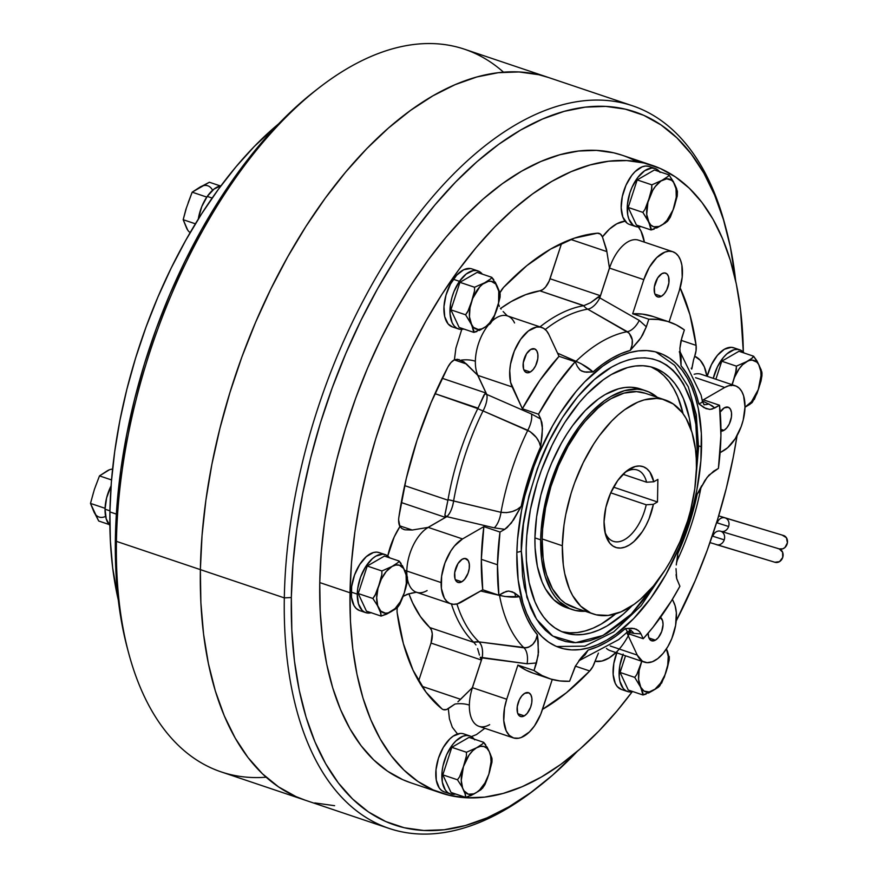 <?xml version="1.0" encoding="UTF-8"?>
<svg xmlns="http://www.w3.org/2000/svg" width="878" height="878" viewBox="0 0 878 878"><rect width="100%" height="100%" fill="white"/><g stroke="black" fill="none" stroke-linecap="round" stroke-linejoin="round"><path stroke-width="1.32" d="M739.737 349.806A30.598 16.177 -71.4 0 1 744.171 353.033L740.472 350.092L737.366 349.367L733.986 349.762L726.896 353.867L723.461 357.401L717.458 366.774L713.265 378.352A30.598 16.177 -71.4 0 1 739.737 349.806L733.679 347.765A30.598 16.177 108.6 0 0 707.218 376.322M734.414 348.05L731.319 347.326L724.394 349.246L717.403 355.36L711.41 364.732L707.317 375.938M758.175 363.305L753.609 356.216L751.755 358.454L746.509 361.681A25.089 13.258 -71.4 0 1 761.006 375.608A25.089 13.258 -71.4 0 1 745.762 406.777L745.674 406.832A25.089 13.258 -71.4 0 1 744.994 407.194L751.48 401.751L758.296 389.58L761.006 375.608L760.798 371.383L758.713 364.546L756.913 362.197L752.172 360.112L749.406 360.441L736.412 366.148L736.379 369.737L733.426 380.35A25.089 13.258 -71.4 0 1 746.509 361.681L736.412 366.148L721.76 361.22L738.969 351.277L753.609 356.216L738.969 351.277L721.76 361.22L736.412 366.148L735.621 373.337L732.219 384.74A25.089 13.258 -71.4 0 1 733.382 380.481L731.648 385.694M761.237 370.033L757.045 361.023L753.609 356.216L752.6 357.741L742.645 364.666L739.024 368.979L734.557 377.277L732.011 384.663M751.809 402.87L752.83 401.334L751.809 402.87L745.762 406.777L750.053 404.209M752.38 402.234L757.055 393.344L761.006 381.074L761.939 375.619L759.942 384.597M761.885 374.258L761.874 372.074L759.218 365.533M715.877 379.23L721.76 361.22L715.877 379.23M754.312 399.468L758.811 388.098M761.819 373.808L761.874 372.074M616.784 652.859A30.598 16.177 108.6 0 0 621.459 689.482L627.518 691.524A30.598 16.177 -71.4 0 1 622.831 654.889M623.15 654.088L619.846 665.535L619.199 676.521L619.912 681.306L623.303 688.561L625.838 690.745L628.813 691.842L632.994 691.634A30.598 16.177 -71.4 0 1 627.518 691.524M617.102 652.047L613.799 663.494L613.151 674.48L615.248 683.336L617.245 686.519L621.536 689.504M463.463 733.799L469.521 735.83L466.317 735.479L462.86 736.258L455.77 741.054L452.411 744.873L446.672 754.663L442.962 766.011L442.062 771.74L442.336 782.188L445.3 790.002L447.67 792.538L450.513 794.008L455.726 794.03A30.598 16.177 -71.4 0 1 450.513 794.008A30.598 16.177 -71.4 0 1 450.249 793.921A30.598 16.177 -71.4 0 1 444.597 760.008A30.598 16.177 -71.4 0 1 469.521 735.83L463.463 733.799A30.598 16.177 108.6 0 0 438.539 757.966A30.598 16.177 108.6 0 0 444.202 791.89A30.598 16.177 108.6 0 0 444.455 791.967L441.623 790.496L439.252 787.972L436.278 780.147L436.004 769.699L438.462 758.208L443.28 747.441L449.723 739.013L453.257 736.104L460.259 733.448M463.99 733.975A30.598 16.177 108.6 0 0 463.727 733.876L469.774 735.918A30.598 16.177 -71.4 0 1 474.208 739.144M474.724 739.836L472.364 737.3L469.521 735.83A30.598 16.177 -71.4 0 1 469.774 735.918M385.201 554.611L379.153 552.58A30.598 16.177 108.6 0 0 360.847 562.798A30.598 16.177 108.6 0 0 351.211 592.079L357.269 594.121A30.598 16.177 -71.4 0 1 366.905 564.839A30.598 16.177 -71.4 0 1 385.201 554.611A30.598 16.177 -71.4 0 1 389.634 557.837L385.936 554.896L382.841 554.172L375.916 556.092L372.371 558.671L365.742 566.562L360.595 577.055L357.708 588.545L357.269 594.121L351.211 592.079A30.598 16.177 108.6 0 0 359.618 610.583L365.676 612.625A30.598 16.177 -71.4 0 1 357.269 594.121L358.465 603.855L362.252 610.506L364.941 612.339L368.047 613.063L371.427 612.657M371.153 612.734A30.598 16.177 -71.4 0 1 365.676 612.625M379.889 552.866L376.783 552.13L373.402 552.536L366.313 556.63L359.695 564.532L354.547 575.013L351.661 586.504L351.474 597.249L354.01 605.6L356.194 608.465L359.684 610.605M477.895 270.907L471.837 268.877A30.598 16.177 108.6 0 0 453.41 279.292L459.457 281.322A30.598 16.177 -71.4 0 1 477.895 270.907A30.598 16.177 -71.4 0 1 482.329 274.134L479.575 271.686L476.6 270.578L473.297 270.611L466.24 273.991L459.457 281.322L453.41 279.292A30.598 16.177 108.6 0 0 452.313 326.879L458.371 328.91A30.598 16.177 -71.4 0 1 459.457 281.322L454.003 291.485L452.049 297.159L450.699 302.932L450.052 313.918L452.148 322.764L454.156 325.957L456.692 328.142L459.666 329.239L463.847 329.03A30.598 16.177 -71.4 0 1 458.371 328.91M470.542 268.547L463.749 269.722L456.692 275.187L450.458 284.099L445.991 295.118L443.972 306.554L444.718 316.662L448.098 323.916L452.389 326.901M649.369 166.557A30.598 16.177 108.6 0 0 649.105 166.469A30.598 16.177 108.6 0 0 648.842 166.381L654.9 168.422A30.598 16.177 -71.4 0 1 655.164 168.51A30.598 16.177 -71.4 0 1 659.597 171.726M660.102 172.428L657.743 169.893L654.9 168.422L651.695 168.071L644.682 170.727L637.79 177.466L632.05 187.255L629.899 192.842L627.441 204.322L627.715 214.77L628.889 219.094L633.049 225.119L635.891 226.59L641.116 226.623A30.598 16.177 -71.4 0 1 635.891 226.59A30.598 16.177 -71.4 0 1 635.628 226.513A30.598 16.177 -71.4 0 1 629.976 192.589A30.598 16.177 -71.4 0 1 654.9 168.422L648.842 166.381A30.598 16.177 108.6 0 0 623.929 190.548A30.598 16.177 108.6 0 0 629.581 224.472L635.628 226.513M648.842 166.381L645.637 166.03L642.191 166.809L635.101 171.605L631.732 175.424L625.992 185.214L622.293 196.562L621.174 207.746L622.831 217.064L627.002 223.089M666.523 649.215L666.523 649.215A25.089 13.258 -71.4 0 1 660.552 683.161A25.089 13.258 -71.4 0 1 640.347 686.728L644.068 691.107L649.215 691.963L654.999 689.175L660.552 683.161L665.008 674.831L667.708 665.458L668.246 656.47L666.523 649.215L667.554 651.443M641.873 660.969L639.129 670.474L638.602 679.418L642.937 694.981L628.286 690.042L620.077 672.449L625.52 655.8L620.077 672.449L634.728 677.388L620.077 672.449L628.286 690.042L642.937 694.981L646.065 694.125M641.752 661.266A25.089 13.258 -71.4 0 0 640.753 664.031L636.835 674.458L634.728 677.388L640.347 686.728L642.992 693.225L642.937 694.981L653.012 690.525L658.259 687.287L660.135 685.038M648.469 693.06L653.012 690.525M655.175 689.263L659.104 686.585M659.696 685.948L664.372 677.059L669.223 659.795L667.247 668.323M669.135 657.512L667.554 651.454L669.135 657.512M661.617 683.172L666.117 671.813M634.728 677.388L640.303 686.64A25.089 13.258 -71.4 0 1 640.688 664.218L636.835 674.458L634.728 677.388M490.308 753.895L491.867 759.92L491.921 758.186L489.276 751.667A25.089 13.258 -71.4 0 1 488.859 774.187L491.954 762.236L488.859 774.187L491.054 761.786L490.659 756.243L489.276 751.667L486.961 748.308L483.954 746.519L480.42 746.333L476.491 747.826L472.649 750.822L469.039 755.135L463.43 766.593L461.268 780.465L462.629 788.082L464.111 790.935L468.38 794.206L473.835 793.844L476.754 792.296L479.64 789.915L484.919 783.011L488.859 774.187A25.089 13.258 -71.4 0 1 468.38 794.206A25.089 13.258 -71.4 0 1 463.43 766.593L459.567 776.854L457.46 779.785L442.819 774.857L451.808 747.332L469.006 737.388L483.657 742.327L482.659 743.842L476.611 747.76L466.459 752.259L451.808 747.332L466.459 752.259L466.427 755.87L463.474 766.461L459.567 776.854L457.46 779.785L462.004 786.831L465.439 794.59L465.669 797.378L451.018 792.45L442.819 774.857L457.46 779.785L462.004 786.831L465.044 793.514L465.669 797.378L468.819 796.522M485.699 744.818L483.657 742.327L469.006 737.388L451.808 747.332L442.819 774.857L451.018 792.45L465.669 797.378L473.549 794.195L480.99 789.695L482.867 787.445L477.928 791.66M470.432 795.841L475.744 792.922M484.338 785.601L488.859 774.187M489.276 751.667L486.983 746.937M488.201 749.373L483.657 742.327L482.659 743.842L476.611 747.76A25.089 13.258 -71.4 0 1 489.233 751.579M482.428 788.345L484.974 784.515L487.707 777.688M466.459 752.259L466.427 755.87L463.474 766.461A25.089 13.258 -71.4 0 1 476.491 747.826L466.459 752.259M403.112 596.436L399.764 604.305L404.264 592.946A25.089 13.258 -71.4 0 1 391.193 611.615L397.273 607.675L398.294 606.138L397.273 607.675M404.264 592.946L406.305 583.464L406.086 574.947L403.617 568.45L399.369 565.212L395.835 565.026L392.016 566.464L386.21 571.545L381.304 579.228L377.957 588.414L376.684 597.688L377.672 605.655L380.778 611.099L385.519 613.184L388.296 612.855L395.045 608.63L400.313 601.748L404.264 592.946L407.392 580.896M404.308 592.815A25.089 13.258 -71.4 0 0 404.703 570.382L407.348 576.89L407.293 578.613L406.69 574.805L402.354 565.542M401.125 563.511L399.084 561.02L384.432 556.092L399.084 561.02L398.074 562.546L391.939 566.519L381.886 570.963L367.234 566.025L384.432 556.092L367.234 566.025L381.886 570.963L381.853 574.563L378.89 585.198L375.817 593.868L372.887 598.489L358.235 593.55L367.234 566.025L358.235 593.55L372.887 598.489L377.43 605.524L380.865 613.283L381.096 616.082L366.444 611.143L358.235 593.55L366.444 611.143L381.096 616.082L389.009 612.866M391.193 611.615L391.193 611.615A25.089 13.258 -71.4 0 1 376.684 597.688A25.089 13.258 -71.4 0 1 391.939 566.519L381.886 570.963L381.853 574.563L378.89 585.198L375.005 595.525L372.887 598.489L377.43 605.524L380.47 612.207L381.096 616.082L386.715 614.106L395.517 609.025M399.084 561.02L398.074 562.546L392.016 566.464A25.089 13.258 -71.4 0 1 404.648 570.261L399.084 561.02M405.438 589.336L407.249 582.246L407.447 577.724M490.55 323.334L493.074 319.537L497.003 309.078A25.089 13.258 -71.4 0 0 497.387 286.656L500.043 293.164L499.977 294.909L500.043 293.164L497.354 286.568L491.779 277.316L490.769 278.831L484.689 282.771L474.57 287.249L474.537 290.848L471.585 301.483L468.501 310.164L465.581 314.785L473.451 327.373L478.181 329.48L481.901 328.855L485.852 326.572L489.617 322.895L494.501 315.268L498.572 302.822L498.77 291.222L495.708 283.967L491.186 281.3L488.475 281.333L482.691 284.121L479.838 286.777L472.682 298.465L469.982 307.838L469.456 316.826L473.791 332.378L483.844 327.933A25.089 13.258 -71.4 0 1 471.179 324.081L473.846 330.622L473.791 332.378L459.139 327.439L450.93 309.846L459.929 282.321L477.127 272.378L491.779 277.316L477.127 272.378L459.929 282.321L474.57 287.249L459.929 282.321L450.93 309.846L465.581 314.785L450.93 309.846L459.139 327.439L473.791 332.378L476.875 331.533M497.003 309.078L500.076 297.192L497.003 309.078M493.787 279.764L491.779 277.316L490.769 278.831L484.689 282.771L474.57 287.249L474.537 290.848L471.585 301.483L467.7 311.822L465.581 314.785L471.179 324.081A25.089 13.258 -71.4 0 1 477.149 290.135A25.089 13.258 -71.4 0 1 497.354 286.568L495.159 282.047M479.322 330.446L481.66 329.184M483.844 327.933L489.968 323.971L490.989 322.435L486.094 326.627M492.47 320.569L496.948 309.265A25.089 13.258 -71.4 0 1 483.921 327.878M673.602 181.998L669.036 174.909L668.037 176.434L661.946 180.374L651.838 184.852L651.476 190.285L648.831 199.119L644.957 209.436L642.85 212.377L648.425 221.629A25.089 13.258 -71.4 0 1 648.831 199.119L644.957 209.436L642.85 212.377L628.198 207.449L637.187 179.913L654.395 169.981L669.036 174.909L654.395 169.981L637.187 179.913L651.838 184.852L637.187 179.913L628.198 207.449L642.85 212.377L650.741 224.987L653.737 226.776L659.159 226.447L663.142 224.153L666.896 220.466L673.097 209.897L676.258 197.298L676.027 188.748L673.58 182.361L671.637 180.297L666.687 178.816L660.947 181L655.295 186.52L652.782 190.285L647.931 202.247L646.713 214.386L651.048 229.97L654.143 229.125M636.407 225.031L651.048 229.97L636.407 225.031L628.198 207.449L636.407 225.031M656.59 228.05L665.447 222.935L668.257 220.027L667.236 221.563L661.2 225.47A25.089 13.258 -71.4 0 0 674.216 206.835L677.212 196.134L677.41 191.613M669.716 218.194L674.216 206.835L670.353 217.118L667.807 220.938M677.3 190.767L677.245 192.501L676.642 188.671L674.644 184.226L669.036 174.909L668.037 176.434L661.946 180.374L651.838 184.852L651.805 188.474L648.831 199.119A25.089 13.258 -71.4 0 1 669.31 179.101A25.089 13.258 -71.4 0 1 674.26 206.703L677.344 194.828M676.653 188.715L674.644 184.226M661.09 225.536A25.089 13.258 -71.4 0 1 648.458 221.717L651.103 228.214L651.048 229.97L661.09 225.536M712.299 535.854L712.925 536.041A7.024 5.959 106.8 0 1 720.608 531.223A7.024 5.959 106.8 0 1 720.761 531.267A7.024 5.959 106.8 0 1 724.229 539.849A7.024 5.959 106.8 0 1 716.547 544.667A7.024 5.959 106.8 0 1 716.393 544.623A7.024 5.959 -73.2 0 0 716.569 544.678A7.024 5.959 -73.2 0 0 724.229 539.849L712.234 536.052L724.229 539.849A7.024 5.959 -73.2 0 0 720.761 531.267A7.024 5.959 -73.2 0 0 720.959 531.322A7.024 5.959 -73.2 0 0 728.619 526.493L716.591 522.684L728.619 526.493A7.024 5.959 -73.2 0 0 725.151 517.921A7.024 5.959 -73.2 0 0 724.976 517.866M720.761 531.267L779.247 548.893L720.761 531.267A7.024 5.959 -73.2 0 0 720.586 531.212M716.646 522.487L717.315 522.695A7.024 5.959 106.8 0 1 724.987 517.866A7.024 5.959 106.8 0 1 725.151 517.921L783.637 535.536A7.024 5.959 -73.2 0 0 783.483 535.492A7.024 5.959 -73.2 0 0 783.319 535.448M778.106 548.651L779.247 548.893A7.024 5.959 -73.2 0 0 779.093 548.849A7.024 5.959 -73.2 0 0 778.94 548.805M397.207 612.965A15.047 7.957 -71.4 0 1 397.065 610.265L397.251 607.697A15.047 7.957 -71.4 0 0 397.065 610.265A15.047 7.957 -71.4 0 0 397.207 612.965L403.375 643.629L413.055 670.254L426.028 692.182L441.952 708.886A255.849 135.278 -71.4 0 1 397.207 612.965M580.303 370.231L584.254 371.954L593.023 371.932A157.755 83.41 -71.4 0 1 630.239 350.432L621.02 353.658L611.681 358.356L602.319 364.458L593.023 371.932C589.303 368.31 583.629 364.765 576.023 361.297A15.047 6.003 -66.4 0 1 575.299 362.021A15.047 6.003 113.6 0 0 576.023 361.297A172.615 91.268 -71.4 0 1 627.276 331.686A172.615 91.268 108.6 0 0 576.023 361.297L557.563 353.165L581.148 363.701L593.023 371.932L586.372 372.217L581.971 371.218L579.886 369.901L577.439 366.598L575.178 361.747L555.895 385.969L538.499 414.207L541.792 422.153L542.33 425.797L542.121 435.51L540.629 446.858C539.224 439.933 534.943 434.412 527.788 430.286A15.047 6.003 113.6 0 0 531.431 413.966L486.763 394.441L531.431 413.966A15.047 6.003 -66.4 0 1 527.788 430.286A172.615 91.268 108.6 0 0 500.987 512.324L506.551 512.631L512.203 511.578L517.219 509.416L521.17 506.419A157.755 83.41 -71.4 0 1 540.629 446.858L539.18 442.194L536.392 437.54L530.158 431.647L483.032 410.915A15.047 6.014 113.6 0 0 486.763 394.441A15.047 6.014 -66.4 0 1 483.032 410.915A181.066 95.746 108.6 0 0 453.608 500.954C452.455 508.175 450.194 513.4 446.836 516.648L444.894 515.21L448.032 499.67L500.987 512.324A172.615 91.268 -71.4 0 1 527.788 430.286L483.032 410.915A15.047 3.128 26.2 0 1 477.786 408.621A15.047 3.128 -153.8 0 0 483.032 410.915A181.066 95.746 108.6 0 0 453.608 500.954A15.047 3.545 9.9 0 0 448.032 499.67A183.107 96.821 -71.4 0 1 477.786 408.621L484.81 393.948A15.047 11.173 155 0 1 486.763 394.441L477.884 375.411L512.181 386.957L477.884 375.411L486.763 394.441A15.047 11.173 -25 0 0 484.81 393.948L486.061 393.059L477.819 375.389A15.047 11.173 155 0 1 477.884 375.411A35.12 18.57 108.6 0 1 475.36 361.231A35.12 18.57 108.6 0 1 488.113 325.387A35.12 18.57 108.6 0 0 475.36 361.231A15.047 6.574 1 0 0 460.95 360.189A15.047 6.574 -179 0 1 475.36 361.231A35.12 18.57 108.6 0 0 477.884 375.411A15.047 11.173 -25 0 0 477.819 375.389L463.836 361.78L457.46 359.278L454.409 359.815A15.047 7.957 -71.4 0 0 447.923 366.993A255.849 135.278 -71.4 0 0 398.886 517.087A15.047 7.957 -71.4 0 0 398.634 520.017L399.94 526.537A50.167 26.527 -71.4 0 0 387.758 555.983L394.189 536.996L399.94 526.537L401.894 528.545L404.901 529.796L412.21 530.027L399.578 525.779L412.21 530.027L404.901 529.796L401.894 528.545L399.94 526.537A15.047 7.957 -71.4 0 1 398.634 520.017A15.047 7.957 -71.4 0 1 398.886 517.087L406.251 478.598L417.072 440.13L431.076 402.618L447.923 366.993L450.952 362.57L454.409 359.815L455.912 348.072L461.762 329.36M404.901 529.796L403.298 529.269M499.362 306.312L498.506 304.271L499.362 306.312M501.086 309.1L500.471 308.211L501.086 309.1M503.127 311.536L507.308 315.85L503.127 311.536M411.08 593.21L416.381 592.233L407.348 594.219L403.145 596.338L409.236 593.638M404.736 570.437A15.047 6.574 -179 0 1 406.821 571.029A35.12 18.57 108.6 0 0 406.964 575.529A35.12 18.57 108.6 0 1 406.821 571.029L441.118 582.575A35.12 18.57 -71.4 0 1 462.53 538.938L428.223 527.393A35.12 18.57 108.6 0 0 406.821 571.029A15.047 6.574 1 0 0 404.736 570.437M416.622 592.189L416.468 592.266A35.12 18.57 108.6 0 1 407.458 579.162A35.12 18.57 108.6 0 0 416.26 592.189A35.12 18.57 108.6 0 0 427.125 590.565M457.526 733.975L452.313 727.258L449.437 718.862L448.318 708.634L454.947 704.057A15.047 6.574 -179 0 1 469.357 705.1A35.12 18.57 108.6 0 0 480.178 726.655A35.12 18.57 108.6 0 0 489.661 724.635M661.408 296.281A12.544 6.629 -71.4 0 1 657.6 296.885A12.544 6.629 -71.4 0 1 654.483 286.14A12.544 6.629 -71.4 0 1 661.803 273.716L664.635 272.937L667.017 273.98L668.564 276.713L668.871 282.979L666.731 289.938L664.273 293.779L661.408 296.281L658.577 297.071L656.195 296.018L654.648 293.296L654.34 287.018L657.633 278.008L661.803 273.716A12.544 6.629 -71.4 0 1 665.612 273.113A12.544 6.629 -71.4 0 1 668.729 283.868A12.544 6.629 -71.4 0 1 661.408 296.281L654.944 294.108L661.408 296.281M530.323 372.009A12.544 6.629 -71.4 0 1 526.515 372.612A12.544 6.629 -71.4 0 1 523.398 361.868A12.544 6.629 -71.4 0 1 530.718 349.444L534.823 348.961L536.82 350.882L537.863 354.306L537.786 358.707L535.646 365.665L533.187 369.506L530.323 372.009L527.491 372.799L525.11 371.745L523.562 369.023L523.255 362.746L526.548 353.735L530.718 349.444A12.544 6.629 -71.4 0 1 534.515 348.84A12.544 6.629 -71.4 0 1 537.643 359.596A12.544 6.629 -71.4 0 1 530.323 372.009L523.848 369.836L530.323 372.009M461.773 581.807A12.544 6.629 -71.4 0 1 457.976 582.41A12.544 6.629 -71.4 0 1 454.848 571.666A12.544 6.629 -71.4 0 1 462.168 559.253L465.011 558.463L468.281 560.68L469.313 564.104L469.236 568.505L468.062 573.213L464.638 579.304L461.773 581.807L458.942 582.597L456.571 581.543L455.013 578.821L454.705 572.544L457.998 563.544L462.168 559.253A12.544 6.629 -71.4 0 1 465.977 558.638A12.544 6.629 -71.4 0 1 469.104 569.394A12.544 6.629 -71.4 0 1 461.773 581.807L455.309 579.634L461.773 581.807M524.32 715.877A12.544 6.629 -71.4 0 1 520.511 716.492A12.544 6.629 -71.4 0 1 517.394 705.736A12.544 6.629 -71.4 0 1 524.715 693.324L528.819 692.83L530.817 694.761L531.859 698.175L531.783 702.587L530.597 707.295L527.184 713.375L524.32 715.877L521.488 716.667L519.107 715.625L517.559 712.892L517.252 706.625L519.392 699.667L521.85 695.826L524.715 693.324A12.544 6.629 -71.4 0 1 528.523 692.709A12.544 6.629 -71.4 0 1 531.64 703.465A12.544 6.629 -71.4 0 1 524.32 715.877L517.855 713.704L524.32 715.877M660.454 617.399A12.544 6.629 -71.4 0 1 662.561 628.593A12.544 6.629 -71.4 0 1 655.405 640.15A12.544 6.629 -71.4 0 1 651.597 640.764A12.544 6.629 -71.4 0 1 648.162 633.137L648.644 637.165L651.3 640.644L655.405 640.15L648.941 637.977L655.405 640.15L658.27 637.647L661.683 631.567L663.055 624.565L662.561 620.581L659.905 617.102M580.38 370.296L577.439 366.598L575.178 361.747L559.034 356.314A188.122 99.466 108.6 0 0 522.355 408.764L539.761 380.536L559.034 356.314L548.86 334.507L546.566 330.841L543.647 328.339L540.233 327.077L536.447 327.099L528.347 330.984L520.566 339.402L514.31 351.057L510.513 364.194L509.745 370.681L510.59 382.292L522.355 408.764L512.181 386.957A35.12 18.57 -71.4 0 1 516.286 346.656A35.12 18.57 -71.4 0 1 541.726 327.45A35.12 18.57 -71.4 0 1 548.86 334.507L559.034 356.314L575.178 361.747A188.122 99.466 -71.4 0 0 538.499 414.207L522.355 408.764L538.499 414.207L540.76 419.047L531.431 413.966L540.76 419.047L542.461 428.749L540.629 446.858L529.313 476.161L521.17 506.419L511.292 523.101L504.74 529.324L499.999 532.057L483.855 526.624A188.122 99.466 108.6 0 0 481.342 559.341L497.486 564.774A188.122 99.466 -71.4 0 1 499.999 532.057L497.486 564.774L498.891 595.229L506.31 591.366L508.878 591.07L514.31 592.782L519.6 596.667L505.08 596.524L480.65 591.004L499.527 595.416A172.615 91.268 108.6 0 0 523.99 647.832A172.615 91.268 -71.4 0 1 499.527 595.416A15.047 6.036 -76.7 0 0 499.45 594.9M448.318 708.634A15.047 7.957 -71.4 0 1 443.313 709.633L446.573 709.512L454.947 704.057A15.047 6.574 1 0 1 469.357 705.1A35.12 18.57 108.6 0 1 472.43 687.693L482.165 657.907L480.211 657.26L527.074 663.779A15.047 7.88 -82.6 0 0 523.99 647.832C531.223 647.569 535.668 643.201 537.358 634.728A157.755 83.41 -71.4 0 1 519.6 596.667L522.783 607.894L526.833 618.046L531.706 627.024L537.358 634.728L538.181 641.225L538.214 655.306L534.022 670.54L536.502 662.956L527.074 663.779A15.047 7.88 97.4 0 0 523.99 647.832L478.993 641.895L526.383 647.799L528.71 647.174L532.781 644.364L535.723 640.007L537.358 634.728L538.521 652.113L536.502 662.956L527.074 663.779L482.165 657.907A15.047 7.88 97.5 0 0 478.993 641.895A15.047 12.402 -46.4 0 0 473.703 642.202L478.993 641.895A181.066 95.746 108.6 0 1 456.911 603.976A181.066 95.746 108.6 0 0 478.993 641.895C482.165 645.231 483.218 650.576 482.165 657.907L472.43 687.693L506.727 699.239L504.51 708.063L503.763 720.662L506.178 730.825L509.383 735.457L513.608 737.981L518.591 738.222L521.247 737.487L529.379 731.989L534.472 725.93L540.727 714.275L552.262 679.462L542.297 709.962A35.12 18.57 -71.4 0 1 523.968 736.181A35.12 18.57 -71.4 0 1 513.312 737.882A35.12 18.57 -71.4 0 1 506.727 699.239L472.43 687.693A35.12 18.57 108.6 0 0 469.357 705.1A35.12 18.57 108.6 0 0 479.004 726.336L478.894 726.293M676.016 568.659L676.718 578.734L679.901 586.263A188.122 99.466 -71.4 0 1 643.234 638.723L640.973 633.872L643.234 638.723L627.09 633.279L637.263 655.098L642.466 661.266L647.108 662.66L652.332 661.76L657.776 658.61L663.077 653.441L667.862 646.592L671.813 638.547L675.61 625.41L676.356 612.811L675.083 605.655L672.394 599.334L673.942 602.648A35.12 18.57 -71.4 0 1 655.054 660.454A35.12 18.57 -71.4 0 1 644.397 662.155A35.12 18.57 -71.4 0 1 637.263 655.098L610.188 645.978L637.263 655.098L627.09 633.279L643.234 638.723L653.067 627.166L671.483 600.826L679.901 586.263L676.609 578.317L676.071 574.673M606.468 648.458A35.12 18.57 108.6 0 0 610.1 650.609L609.98 650.565M723.955 430.352A12.544 6.629 -71.4 0 1 720.959 431.131L723.955 430.352L720.959 429.342L723.955 430.352L726.819 427.849L729.278 424.008L731.418 417.05L731.495 412.649L730.452 409.225L728.455 407.304L724.35 407.798A12.544 6.629 -71.4 0 1 728.147 407.183A12.544 6.629 -71.4 0 1 731.275 417.939A12.544 6.629 -71.4 0 1 723.955 430.352M720.19 412.056A12.544 6.629 -71.4 0 1 724.35 407.798L720.169 412.089M622.239 155.252L613.656 152.805L596.436 150.379L578.437 151.038L559.846 154.748L540.837 161.486L521.587 171.188L502.282 183.754L483.119 199.065L464.286 216.987L445.936 237.323L428.277 259.899L411.464 284.483L395.66 310.845L381.019 338.732L367.684 367.871L355.777 397.986L345.427 428.782L336.713 459.962L329.733 491.241L324.553 522.3L321.216 552.844L319.757 582.575A331.105 175.073 108.6 0 0 410.739 782.781L441.008 792.977A331.105 175.073 -71.4 0 1 350.026 592.771L319.757 582.575L320.196 611.22L322.522 638.493L326.715 664.13L332.729 687.891L340.521 709.545L350.004 728.883L361.088 745.718L373.677 759.887L387.626 771.246L402.826 779.708L410.937 782.847M737.048 435.686A331.105 175.073 -71.4 0 1 676.225 620.922L695.354 580.292L707.262 550.177L717.611 519.381L726.325 488.19L733.306 456.922L737.048 435.686M636.726 161.596A331.105 175.073 108.6 0 0 622.03 155.186A331.105 175.073 108.6 0 0 424.041 265.793A331.105 175.073 108.6 0 0 319.757 582.575L350.026 592.771L350.465 621.415L352.791 648.688L356.984 674.326L362.998 698.087L370.79 719.74L380.273 739.078L391.358 755.903L403.935 770.072L417.895 781.442L433.084 789.893L449.382 795.358L466.602 797.784L484.601 797.125L503.193 793.416L522.201 786.677L541.452 776.975L560.757 764.409L579.919 749.099L598.752 731.176L617.102 710.84L632.138 691.82A331.105 175.073 -71.4 0 1 441.008 792.977M536.447 788.367A381.271 201.6 -71.4 0 1 389.086 828.426A381.271 201.6 -71.4 0 1 284.318 597.885A381.271 201.6 108.6 0 0 534.592 789.816L538.313 786.929A376.256 198.944 -71.4 0 1 291.331 597.523L284.318 597.885L200.371 569.624A381.271 201.6 108.6 0 0 305.138 800.165A381.271 201.6 -71.4 0 1 200.371 569.624L200.875 602.604L203.553 634.015L208.382 663.538L215.319 690.898L224.285 715.833L235.205 738.102L247.969 757.484L262.456 773.803L278.535 786.886L296.029 796.62L305.368 800.242L296.029 796.62L278.535 786.886L262.456 773.803L247.969 757.484L235.205 738.102L224.285 715.833L215.319 690.898L208.382 663.538L203.553 634.015L200.875 602.604L200.371 569.624L284.318 597.885A381.271 201.6 -71.4 0 1 404.407 233.098A381.271 201.6 -71.4 0 1 632.39 105.744A381.271 201.6 -71.4 0 1 725.524 226.776M726.139 229.037A376.256 198.944 -71.4 0 1 735.676 280.96L730.309 246.685L723.472 219.687L714.615 195.081L703.838 173.109L691.238 153.979L676.949 137.879L661.09 124.961L643.826 115.347L625.312 109.146L605.732 106.392L585.286 107.138L564.159 111.352L542.549 119.013L520.676 130.032L498.748 144.31L476.974 161.717L455.561 182.075L434.72 205.189L414.646 230.837L395.55 258.78L377.584 288.73L360.946 320.426L345.8 353.538L332.268 387.758L320.492 422.757L310.592 458.195L302.669 493.732L296.775 529.028L292.989 563.731L291.331 597.523A376.256 198.944 -71.4 0 1 480.837 158.391A376.256 198.944 -71.4 0 1 726.139 229.037L724.921 224.494A381.271 201.6 108.6 0 0 476.348 152.904A381.271 201.6 108.6 0 0 284.318 597.885L291.331 597.523L291.825 630.075L294.47 661.068L299.233 690.196L306.082 717.205L314.928 741.811L325.705 763.783L338.304 782.913L352.594 799.013L368.453 811.93L385.716 821.534L404.231 827.745L423.811 830.489L444.257 829.754L465.384 825.529L486.994 817.879L508.867 806.849L530.795 792.571L552.569 775.164L577.307 751.348A376.256 198.944 -71.4 0 1 538.313 786.929M604.865 531.739A37.622 19.898 108.6 0 0 625.86 538.829A37.622 19.898 108.6 0 0 646.219 504.784L653.386 504.323A42.638 22.543 -71.4 0 1 629.46 544.931A42.638 22.543 -71.4 0 1 605.425 534.164A42.638 22.543 -71.4 0 1 604.053 521.653L605.875 507.396L610.627 493.096L617.728 480.529L626.277 471.277L635.222 466.492L639.48 465.988L643.431 466.778L646.932 468.83L649.885 472.09L653.781 481.77L657.885 479.399L657.49 501.964L653.386 504.323L649.072 518.744L645.945 525.516L642.301 531.706L633.905 541.572L629.427 544.953L624.949 547.126L620.614 548.048L616.554 547.674L612.888 546.017L609.749 543.142L605.403 534.087L604.053 521.653A42.638 22.543 -71.4 0 1 626.716 470.937A42.638 22.543 -71.4 0 1 653.781 481.77L646.603 482.22A37.622 19.898 108.6 0 0 624.807 472.529A37.622 19.898 -71.4 0 1 637.351 470.015A37.622 19.898 -71.4 0 1 646.603 482.22L622.974 474.263L646.603 482.22L653.781 481.77L657.885 479.399L657.49 501.964L613.557 487.169L657.49 501.964L653.386 504.323L646.219 504.784A37.622 19.898 -71.4 0 1 613.338 541.331A37.622 19.898 -71.4 0 1 604.865 531.739M576.045 608.026L565.311 603.285L560.548 599.411L552.481 588.842L546.599 574.86L544.547 566.76L543.109 558.024L542.165 538.96A112.878 59.682 108.6 0 0 573.191 607.214L593.363 614.007A112.878 59.682 -71.4 0 1 562.348 545.754L542.165 538.96L542.67 528.819L545.567 507.824L550.923 486.533L558.507 465.768L568.044 446.32L579.162 428.958L585.187 421.264L597.863 408.215L604.393 403.002L610.978 398.711L624.017 393.114L636.495 391.621L645.286 393.278M665.392 400.05L645.22 393.256A112.878 59.682 108.6 0 0 577.724 430.966A112.878 59.682 108.6 0 0 542.165 538.96L562.348 545.754A112.878 59.682 -71.4 0 1 597.896 437.76A112.878 59.682 -71.4 0 1 665.392 400.05A112.878 59.682 -71.4 0 1 696.419 468.303A112.878 59.682 -71.4 0 1 660.86 576.297A112.878 59.682 -71.4 0 1 593.363 614.007M569.57 608.52L563.885 606.621L553.722 599.707L545.479 588.908L542.165 582.158L537.358 566.332L535.086 547.883L534.932 537.907A115.413 61.032 108.6 0 0 566.65 607.686L572.379 609.617A115.413 61.032 -71.4 0 1 540.661 539.827L534.932 537.907L536.601 516.89L540.837 495.159L547.488 473.56L551.636 463.057L561.393 443.181L566.903 433.995L572.763 425.424L585.308 410.465L598.555 398.875L605.282 394.496L618.617 388.767L625.103 387.472L631.381 387.242L640.369 388.943M646.032 390.853A115.413 61.032 -71.4 0 1 657.293 397.328L648.787 391.928L643.113 390.019L637.11 389.173L624.357 390.699L611.011 396.428L604.284 400.807L591.037 412.386L584.649 419.486L578.492 427.345L567.122 445.113L562.019 454.826L553.217 475.481L549.606 486.225L544.14 507.989L541.166 529.467L540.661 539.827A115.413 61.032 -71.4 0 1 577.011 429.408A115.413 61.032 -71.4 0 1 646.032 390.853L640.303 388.921A115.413 61.032 108.6 0 0 571.282 427.476A115.413 61.032 108.6 0 0 534.932 537.907L540.661 539.827L541.627 559.319L545.183 576.539L551.208 590.828L555.072 596.7L559.451 601.639L569.613 608.553L575.299 610.451L585.253 611.275A115.413 61.032 -71.4 0 1 572.379 609.617M526.185 548.19A139.789 73.917 -71.4 0 1 570.217 414.449A139.789 73.917 -71.4 0 1 653.803 367.75A139.789 73.917 -71.4 0 1 691.205 429.946L689.285 417.851L683.446 398.678L679.451 390.512L674.765 383.401L669.453 377.419L663.559 372.623L657.15 369.056L650.269 366.752L643.003 365.731L635.398 366.005L627.55 367.564L611.395 374.511L603.252 379.812L587.206 393.838L579.458 402.431L564.905 422.34L558.232 433.469L552.053 445.245L541.397 470.257L537.029 483.262L530.4 509.635L526.8 535.635L526.185 548.19L526.372 560.285L529.127 582.619L534.954 601.792L538.96 609.958L543.636 617.069L548.948 623.051L554.841 627.847L561.261 631.414L568.132 633.718L575.408 634.739L583.003 634.465L590.85 632.906L598.884 630.053L607.005 625.959L623.248 614.194L631.995 605.798A139.789 73.917 -71.4 0 1 564.598 632.72A139.789 73.917 -71.4 0 1 526.185 548.19M651.421 367.125L657.831 370.692L663.724 375.499L669.036 381.48L673.711 388.581L677.717 396.746L683.073 413.692A139.789 73.917 108.6 0 0 650.905 366.905M697.088 449.459L696.419 463.068L697.088 449.459A7.529 3.282 1 0 0 698.559 447.528A7.529 3.282 -179 0 1 697.088 449.459L695.859 424.469L691.293 402.387L683.567 384.07L678.617 376.541L672.987 370.209L666.753 365.127L659.96 361.352L652.683 358.915L644.979 357.829L636.934 358.125L628.626 359.782L620.131 362.79L611.527 367.125L594.34 379.592L577.713 396.691L562.304 417.763L548.695 442.018L537.413 468.501L528.896 496.202L523.453 524.067L521.312 551.011A7.529 3.282 -179 0 1 516.879 552.207A7.529 3.282 1 0 0 521.312 551.011C520.544 528.545 526.866 498.539 540.288 460.983C554.27 424.612 581.697 383.84 611.527 367.125C676.543 331.368 701.302 408.489 697.088 449.459M656.173 582.586L631.26 614.128L603.01 635.452L575.584 642.696L552.811 636.1L536.612 619.363L526.866 597.249L521.312 551.011L522.553 576.001L524.429 587.459L530.597 607.763L534.834 616.4L539.794 623.929L545.414 630.261L551.647 635.343L558.441 639.118L565.728 641.566L573.422 642.641L581.466 642.356L589.775 640.688L598.28 637.68L606.885 633.345L624.071 620.878L632.489 612.877L648.579 593.693L656.173 582.586M514.76 593.045L515.759 597.051M697.121 445.574A7.529 3.282 -179 0 1 698.559 447.528M516.846 553.59A155.516 82.225 -71.4 0 1 565.827 404.791A155.516 82.225 -71.4 0 1 658.829 352.846A155.516 82.225 -71.4 0 1 701.555 446.88L698.581 445.881L701.555 446.88A155.516 82.225 -71.4 0 1 652.573 595.679A155.516 82.225 -71.4 0 1 559.582 647.624A155.516 82.225 -71.4 0 1 516.846 553.59L517.526 539.619L521.532 510.689L524.814 496.004L533.769 466.887L539.355 452.741L552.503 425.962L559.923 413.571L576.111 391.423L584.726 381.864L602.582 366.258L611.648 360.364L620.68 355.799L629.614 352.638L638.35 350.893L646.801 350.585L654.889 351.727L662.539 354.295L669.684 358.257L676.236 363.602L682.14 370.253L687.353 378.166L691.809 387.242L695.464 397.416L698.295 408.577L701.357 433.425L700.874 460.851L696.88 489.781L693.598 504.477L684.642 533.583L679.045 547.729L665.908 574.519L650.587 598.445L633.675 618.606L615.829 634.212L606.764 640.117L597.72 644.671L588.787 647.832L580.062 649.577L571.6 649.885L563.511 648.743L555.862 646.175L548.728 642.213L542.176 636.868L536.26 630.217L531.058 622.304L526.602 613.228L522.937 603.054L518.141 579.853L516.846 553.59M587.7 309.166A181.066 95.746 108.6 0 0 545.26 329.513A181.066 95.746 108.6 0 1 587.7 309.166A15.047 12.292 80.4 0 1 583.64 305.72A15.047 12.292 -99.6 0 0 587.7 309.166A15.047 7.814 119.7 0 0 599.784 297.883L597.841 297.225L600.431 295.721L609.519 268.097L599.784 297.883L639.261 320.415L646.329 326.792L642.652 334.968L639.184 340.214L630.239 350.432L632.05 345.164L632.27 339.852L629.175 333.168L587.7 309.166A15.047 7.814 -60.3 0 0 599.784 297.883L639.261 320.415A15.047 7.814 -60.3 0 1 627.276 331.686L587.7 309.166M540.003 326.868A183.107 96.821 -71.4 0 1 583.64 305.72L590.576 302.712L597.841 297.225L599.784 297.883L609.519 268.097L643.815 279.643A35.12 18.57 -71.4 0 1 672.811 251.723A35.12 18.57 -71.4 0 1 679.385 290.366L669.091 321.897L679.385 290.366L682.206 277.185L681.888 265.189L680.549 260.228L678.485 256.211L675.775 253.314L672.515 251.624L668.827 251.218L664.876 252.118L656.744 257.605L649.347 267.274L643.815 279.643L609.453 268.075L606.555 249.615L602.44 236.895L609.442 229.114L616.806 223.802L625.07 221.157A50.167 26.527 -71.4 0 0 602.44 236.895L606.874 251.602L570.777 239.453L606.874 251.602L609.453 268.075L600.431 295.721L590.576 302.712L583.958 305.676L539.849 290.827A15.047 7.957 108.6 0 0 550.045 278.754L600.431 295.721L550.045 278.754L561.613 243.327L549.167 281.059L545.6 286.985L542.736 289.608L539.849 290.827A183.107 96.821 108.6 0 0 500.625 308.452L511.194 301.571L525.67 294.668L539.849 290.827L583.64 305.72A183.107 96.821 -71.4 0 0 540.003 326.868M473.703 642.202A183.107 96.821 -71.4 0 1 451.424 604.009A183.107 96.821 -71.4 0 0 473.703 642.202L475.964 644.946L473.703 642.202M477.577 648.557L478.85 652.837L477.577 648.557M479.454 655.098L478.85 652.837L479.454 655.098M626.552 632.599L627.331 631.469L625.388 628.538A157.755 83.41 -71.4 0 1 588.172 650.038L585.077 654.878L579.623 659.718L588.172 650.038L597.391 646.812L606.731 642.125L616.093 636.012L625.388 628.538L634.157 628.516L638.515 630.569M700.973 487.136L699.909 490.626L697.231 494.051A157.755 83.41 -71.4 0 1 677.772 553.612L677.542 559.659M561.777 631.644A139.789 73.917 108.6 0 0 615.687 613.832L601.276 624.038L593.155 628.132L585.121 630.975L577.274 632.544L569.679 632.818L562.403 631.798M562.348 545.754L563.292 564.817L564.719 573.553L569.427 589.039L572.665 595.635L580.731 606.204L590.664 612.954L596.217 614.82L608.224 615.423L621.042 611.856L634.19 604.273L640.72 599.048L653.397 586.01L665.151 569.932L670.54 560.943L680.077 541.496L687.661 520.731L690.635 510.107L694.783 488.859L696.419 468.303L696.265 458.535L695.475 449.24L691.985 432.404L686.102 418.422L682.327 412.693L673.272 403.979L662.539 399.238L656.667 398.414L644.2 399.896L637.713 402.201L624.576 409.785L618.046 415.009L611.615 421.122L599.345 435.751L593.616 444.125L583.233 462.618L574.629 482.823L571.095 493.326L565.75 514.618L563.983 525.198L562.348 545.754M610.737 492.832L646.219 504.784L610.737 492.832M266.144 777.206A381.271 201.6 -71.4 0 1 128.671 653.155A381.271 201.6 -71.4 0 1 116.434 541.364L200.371 569.624A381.271 201.6 -71.4 0 1 320.459 204.837A381.271 201.6 -71.4 0 1 548.454 77.483A381.271 201.6 108.6 0 0 320.459 204.837A381.271 201.6 108.6 0 0 200.371 569.624L202.05 535.382L205.891 500.208L211.861 464.451L219.906 428.442L229.937 392.532L241.856 357.061L255.564 322.391L270.929 288.829L287.786 256.716L305.983 226.359L325.343 198.055L345.68 172.055L366.795 148.634L388.493 128.012L410.564 110.376L432.788 95.9L454.947 84.727L476.842 76.968L498.254 72.698L518.975 71.952L538.807 74.729L548.684 77.56L538.807 74.729L518.975 71.952L498.254 72.698L476.842 76.968L454.947 84.727L432.788 95.9L410.564 110.376L388.493 128.012L366.795 148.634L345.68 172.055L325.343 198.055L305.983 226.359L287.786 256.716L270.929 288.829L255.564 322.391L241.856 357.061L229.937 392.532L219.906 428.442L211.861 464.451L205.891 500.208L202.05 535.382L200.371 569.624L116.434 541.364A381.271 201.6 108.6 0 0 221.201 771.905L389.086 828.426M314.785 802.92L334.617 805.697L314.785 802.92M350.026 592.771A331.105 175.073 -71.4 0 1 454.31 275.977A331.105 175.073 -71.4 0 1 652.299 165.382A331.105 175.073 -71.4 0 1 743.315 352.078L740.516 309.671L736.324 284.033L730.309 260.272L722.517 238.618L713.035 219.28L701.95 202.445L689.362 188.276L675.412 176.906L660.212 168.455L643.925 162.99L626.705 160.575L608.706 161.223L590.115 164.932L571.095 171.671L551.856 181.373L532.551 193.939L513.389 209.26L494.544 227.172L476.205 247.508L458.546 270.084L441.733 294.668L425.929 321.03L411.288 348.917L397.954 378.056L386.046 408.171L375.685 438.967L366.982 470.158L360.002 501.426L354.811 532.485L351.474 563.028L350.026 592.771M499.944 292.769L503.588 287.38L526.888 265.595L550.671 249.056L574.355 238.168L597.358 233.197L600.354 234.02L602.44 236.895A15.047 7.957 -71.4 0 0 599.18 233.405L599.169 233.405A15.047 7.957 -71.4 0 0 597.358 233.197A255.849 135.278 -71.4 0 0 503.588 287.38A15.047 7.957 -71.4 0 0 499.944 292.769M638.35 226.963L640.995 231.09L644.353 242.141A50.167 26.527 -71.4 0 0 638.35 226.963M680.143 287.885L689.932 314.719L696.1 345.383L696.056 350.618L694.685 356.259L700.183 360.221L704.31 366.828L706.9 376.212A50.167 26.527 -71.4 0 0 694.685 356.259L693.51 360.068L694.685 356.259A15.047 7.957 -71.4 0 0 696.1 345.383L681.098 340.335L696.1 345.383A255.849 135.278 -71.4 0 0 680.143 287.885M616.543 651.981L609.222 657.885L601.902 661.046L595.032 661.277L592.804 666.654L589.72 670.979L566.42 692.753L542.494 709.38A255.849 135.278 -71.4 0 0 589.72 670.979L575.386 666.15L589.72 670.979A15.047 7.957 -71.4 0 0 595.032 661.277L598.39 653.155M484.854 728.301L476.502 734.557L471.354 736.631M443.324 709.644L441.952 708.886A15.047 7.957 -71.4 0 0 443.313 709.633M679.331 351.705L681.076 357.148L681.054 365.742A157.755 83.41 -71.4 0 1 698.811 403.803L702.18 402.376L702.268 400.851M533.089 673.119L525.966 670.134L517.888 665.107L506.727 699.239L517.888 665.107L534.022 670.54L542.11 675.566L550.78 679.045L559.977 680.944L569.592 681.262L575.749 665.502M549.178 678.529A188.122 99.466 -71.4 0 1 534.022 670.54L517.888 665.107A188.122 99.466 108.6 0 0 533.034 673.097L549.178 678.529A188.122 99.466 -71.4 0 0 569.592 681.262L575.211 666.457L581.39 657.501L588.172 650.038L581.84 656.963M677.377 560.098L677.772 553.612L676.279 564.96L677.772 553.612L689.098 524.309L697.231 494.051L707.119 477.369L713.671 471.157L718.413 468.413L720.926 435.697L719.51 405.241L712.091 409.104L709.523 409.4L704.09 407.688L698.811 403.803L695.628 392.576L691.568 382.424L686.706 373.446L681.054 365.742L679.879 348.357L681.899 337.514L684.379 329.93L676.301 324.904L667.62 321.425L658.434 319.526L648.809 319.208L646.329 326.792L648.809 319.208L632.665 313.775L643.815 279.643L632.665 313.775L642.29 314.094L653.155 316.53M724.701 387.483A35.12 18.57 -71.4 0 1 735.358 385.793A35.12 18.57 -71.4 0 1 744.094 415.898A35.12 18.57 -71.4 0 1 723.593 450.655L720.092 452.686L727.675 447.703L735.281 438.638L741.186 426.609L743.205 420.035L745.005 407.03L743.622 395.857L741.789 391.511L739.287 388.219L736.192 386.122L732.636 385.277L728.762 385.749L724.701 387.483L695.563 377.683L724.701 387.483L703.366 399.808L724.701 387.483M735.358 385.793L701.05 374.247A35.12 18.57 108.6 0 0 694.147 374.28M702.367 400.917L712.201 405.823L714.769 407.985L719.51 405.241A188.122 99.466 -71.4 0 1 718.413 468.413L709.007 475.097L704.738 480.727L700.863 488.102C695.98 513.081 688.111 537.149 677.278 560.318L676.477 563.05M719.51 405.241L703.366 399.808L719.51 405.241M700.809 488.355L697.231 494.051L701.741 485.677M691.71 369.111L693.51 360.068L691.941 368.431L691.238 368.2L691.71 369.111M708.776 403.902A15.047 9.658 -65 0 1 703.75 404.396A15.047 9.658 115 0 0 708.776 403.902L714.769 407.985L710.148 409.4L706 408.632L698.811 403.803M625.388 628.538L632.039 628.253L636.44 629.252L639.656 631.743L640.973 633.872L633.795 633.4A15.047 9.691 102.6 0 0 630.393 630.338A15.047 9.691 -77.4 0 1 633.795 633.4L627.408 631.973M508.439 591.07L503.632 592.485L498.891 595.229L482.746 589.796L461.422 602.11A35.12 18.57 -71.4 0 1 450.765 603.812A35.12 18.57 -71.4 0 1 441.118 582.575L406.821 571.029A35.12 18.57 108.6 0 1 428.223 527.393L462.53 538.938L483.855 526.624L499.999 532.057L504.74 529.324L494.237 527.843L446.836 516.648L428.223 527.393A15.047 10.953 60 0 1 428.146 527.371L445.453 517.405L444.981 515.858A15.047 10.953 -120 0 0 446.836 516.648A15.047 6.047 103.3 0 0 453.608 500.954L500.987 512.324C509.163 513.29 515.902 511.325 521.17 506.419L513.663 519.743L507.1 527.623L504.74 529.324L494.237 527.843A15.047 6.036 103.3 0 0 500.987 512.324A15.047 6.036 -76.7 0 1 494.237 527.843L446.836 516.648L428.223 527.393A15.047 10.953 -120 0 1 428.146 527.371L445.453 517.405L401.268 502.523L445.453 517.405L444.948 514.497L448.032 499.67A183.107 96.821 -71.4 0 1 477.786 408.621L434.972 393.651L478.038 408.149L483.997 394.968L486.061 393.059L477.665 375.202L466.459 363.986L454.266 359.892L466.459 363.986L460.95 360.189M481.342 559.341L483.855 526.624L462.53 538.938L454.508 545.962L450.842 550.956L444.937 562.996L441.623 576.188L441.414 588.501L444.323 598.094L446.836 601.386L449.931 603.482L453.487 604.316L457.361 603.855L482.746 589.796L481.342 559.341A188.122 99.466 108.6 0 0 482.746 589.796L498.891 595.229A188.122 99.466 -71.4 0 1 497.486 564.774L481.342 559.341M541.726 327.45L507.418 315.893A35.12 18.57 108.6 0 0 492.196 320.986A35.12 18.57 108.6 0 1 506.002 315.531A35.12 18.57 108.6 0 1 514.552 322.95M638.394 240.133L638.504 240.166A35.12 18.57 108.6 0 0 609.519 268.097A35.12 18.57 108.6 0 1 638.536 240.177L672.811 251.723M669.234 321.941L653.089 316.508A188.122 99.466 108.6 0 0 632.665 313.775L648.809 319.208A188.122 99.466 -71.4 0 1 669.234 321.941A188.122 99.466 -71.4 0 1 684.379 329.93L680.856 341.344L679.879 348.357L681.054 365.742L679.791 352.704M640.973 633.872L633.795 633.4M630.854 630.558A50.167 26.527 -71.4 0 1 595.032 661.277L598.412 653.1M481.418 660.036L480.211 657.26L481.418 660.036L431.021 643.069A15.047 7.957 108.6 0 0 429.825 627.561L473.944 642.422L429.825 627.561L420.485 616.63L412.704 603.021L408.874 593.737A183.107 96.821 108.6 0 0 429.825 627.561L431.482 630.152L432.261 633.872L431.021 643.069L481.418 660.036L472.353 687.672L481.418 660.036M457.921 701.796L472.353 687.672L460.599 699.305L421.901 686.278L460.599 699.305L457.921 701.796M579.217 660.256L581.39 657.501M412.21 530.027L428.047 527.404L412.21 530.027M508.252 591.07L512.412 591.838L519.6 596.667C514.387 597.578 507.703 597.161 499.527 595.416M646.329 326.792L640.973 337.69L630.239 350.432C633.905 342.541 632.917 336.296 627.276 331.686A15.047 7.814 119.7 0 0 639.261 320.415L646.329 326.792M404.648 485.622L447.956 500.197L404.648 485.622M442.172 378.275L486.061 393.059L442.172 378.275M454.409 359.815L459.183 359.574M418.63 680.966L431.021 643.069L418.63 680.966M779.247 548.893L782.605 552.196L782.715 557.475L779.521 561.635L774.879 562.249A7.024 5.959 -73.2 0 0 775.044 562.293A7.024 5.959 -73.2 0 0 782.748 557.376A7.024 5.959 -73.2 0 0 779.247 548.893M716.711 544.711L774.879 562.249M782.496 535.295L786.403 537.72L787.423 542.78L784.943 547.51L782.781 548.827L779.269 548.893A7.024 5.959 -73.2 0 0 779.423 548.937A7.024 5.959 -73.2 0 0 787.127 544.031A7.024 5.959 -73.2 0 0 783.637 535.536L725.151 517.921A7.024 5.959 106.8 0 1 728.619 526.493A7.024 5.959 106.8 0 1 720.937 531.322L779.093 548.849M721.09 531.366L779.269 548.893M110.035 525.593L106.249 518.931L105.042 509.196L106.611 497.87L111.078 485.918A30.598 16.177 108.6 0 0 105.042 509.196L109.926 510.842L105.042 509.196A30.598 16.177 108.6 0 0 109.882 525.439M221.047 185.697A30.598 16.177 108.6 0 0 207.241 196.409L212.147 198.055L207.241 196.409A30.598 16.177 108.6 0 0 198.307 219.072L201.786 206.571L207.241 196.409L214.012 189.077L221.08 185.697M95.022 513.828L98.698 521.005L109.026 524.484L98.698 521.005L90.489 503.412L105.075 508.318L90.489 503.412L94.374 489.441L99.488 475.887L111.55 479.948L99.488 475.887L109.41 469.774M112.571 469.126A25.089 13.258 108.6 0 0 107.467 470.707L99.488 475.887L95.504 486.357M93.463 492.58L90.489 503.412L93.979 512.006A25.089 13.258 108.6 0 0 105.623 516.385M105.525 472.024L107.467 470.707M93.979 512.006L93.167 509.855M187.716 230.124L183.184 219.709L195.388 223.813L183.184 219.709L185.938 209.183L192.172 192.172L206.769 197.089L192.172 192.172L209.381 182.24L220.191 185.884L209.381 182.24L202.105 186.07M186.158 208.876L183.184 219.709L186.674 228.291A25.089 13.258 108.6 0 0 190.175 232.571M188.188 202.653L192.172 192.172L200.162 187.003A25.089 13.258 108.6 0 1 212.586 190.263M186.674 228.291L185.862 226.14M198.219 188.32L200.162 187.003M315.52 90.533L301.022 102.474L279.61 122.832L258.769 145.957L238.706 171.605L219.599 199.536L201.644 229.498L185.006 261.183L169.849 294.306L156.317 328.526L144.552 363.514L134.652 398.952L126.717 434.489L120.824 469.785L117.037 504.499L115.38 538.291L116.434 541.364L115.38 538.291A376.256 198.944 108.6 0 0 127.453 648.612L128.671 653.155M109.904 511.929A331.105 175.073 108.6 0 0 118.31 600.069L112.669 567.846L110.343 540.574L109.904 511.929L116.357 514.102L109.904 511.929L111.363 482.187L114.7 451.643L119.88 420.584L126.86 389.316L135.574 358.136L145.935 327.329L157.842 297.225L171.177 268.075L185.818 240.199L201.622 213.826L218.435 189.242L236.094 166.677L254.433 146.33L278.644 123.842A331.105 175.073 108.6 0 0 109.904 511.929M632.39 105.744L464.517 49.223A381.271 201.6 108.6 0 0 236.522 176.577A381.271 201.6 108.6 0 0 116.434 541.364A381.271 201.6 -71.4 0 1 319.01 87.833L315.279 90.719A376.256 198.944 108.6 0 0 115.38 538.291L115.874 570.832L118.519 601.825L123.282 630.964L127.54 648.908M319.01 87.833A381.271 201.6 -71.4 0 1 503.511 72.183M761.917 376.124L761.983 372.909M444.202 791.89L450.249 793.921M649.105 166.469L655.164 168.51M669.288 656.612L669.223 659.828M492.02 759.02L491.954 762.236M399.786 604.273L397.855 607.049M500.142 294.009L500.076 297.225M783.483 535.492L718.687 515.869M513.312 737.882L479.004 726.336M644.397 662.155L610.1 650.609M556.674 646.526L584.836 646.142L613.689 631.908L641.083 605.765L665.03 570.118M695.925 478.345L698.559 447.56L696.287 414.712L688.264 386.77L674.655 365.303L655.855 351.957M578.811 660.805L618.672 639.612L627.024 632.314L631.073 630.206L629.219 629.943M622.03 155.186L652.299 165.382M679.781 351.178L701.061 395.045L702.444 401.334L704.167 404.879M450.765 603.812L416.468 592.266M709.973 542.593L775.044 562.293M779.423 548.937L720.937 531.322"/></g></svg>
